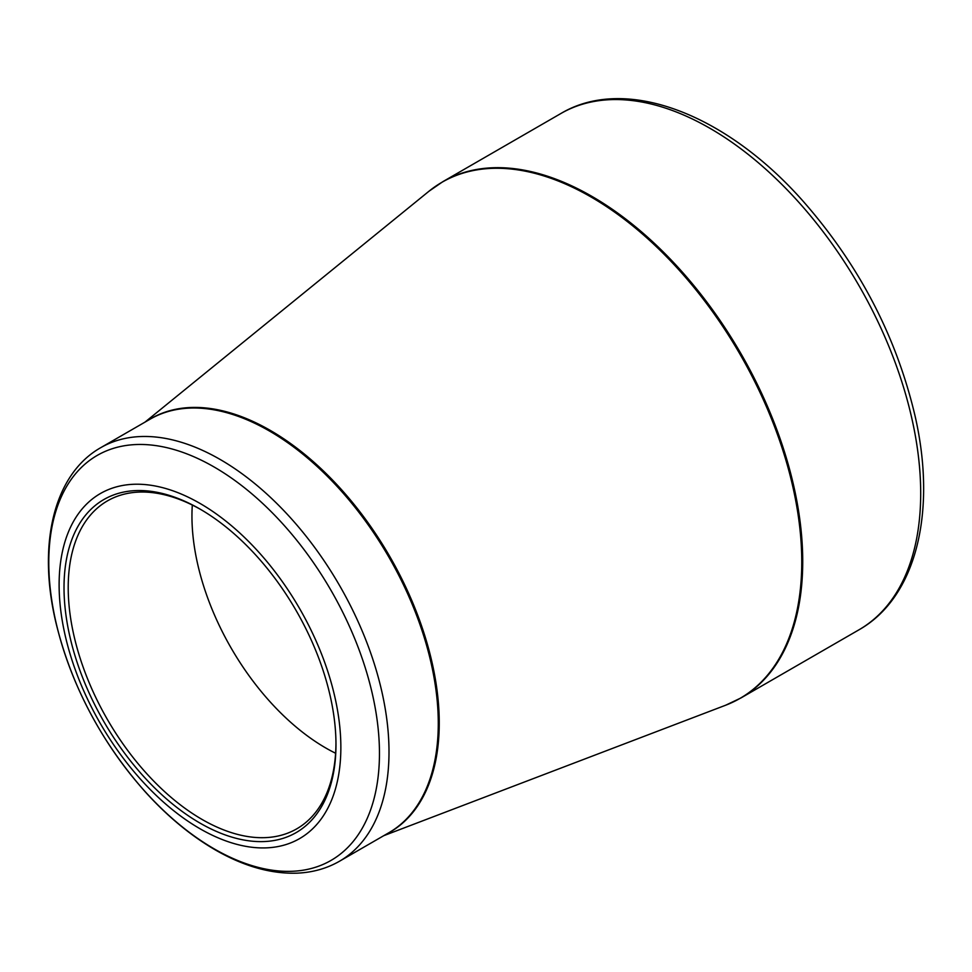 <?xml version="1.0" encoding="UTF-8"?>
<svg xmlns="http://www.w3.org/2000/svg" width="972" height="972" viewBox="0 0 972 972"><rect width="100%" height="100%" fill="white"/><g stroke="black" fill="none" stroke-linecap="round" stroke-linejoin="round"><path stroke-width="1.46" d="M199.989 503.411A199.224 115.024 60 0 1 321.987 817.841A199.224 115.024 60 0 1 77.991 676.974A199.224 115.024 60 0 1 199.989 503.411M199.989 823.09A192.298 111.027 60 0 1 64.018 587.574A192.298 111.027 60 0 1 199.989 509.061A192.298 111.027 60 0 1 335.972 744.576A192.298 111.027 60 0 1 199.989 823.09M201.046 509.68A189.333 109.314 -120 0 0 107.418 500.896A189.333 109.314 -120 0 0 78.404 652.613A189.333 109.314 -120 0 0 202.091 819.457A189.333 109.314 -120 0 0 296.752 828.837A189.333 109.314 -120 0 0 335.96 743.361M335.607 753.251A189.333 109.314 60 0 1 192.31 505.039M442.904 181.63A298.088 172.105 60 0 1 740.992 353.735A298.088 172.105 60 0 1 740.992 697.932L858.956 629.82A298.088 172.105 -120 0 0 858.969 285.622A298.088 172.105 -120 0 0 560.88 113.517L442.904 181.63L428.931 191.265A298.003 172.056 -120 0 1 591.037 196.988A298.003 172.056 -120 0 1 789.24 472.1A298.003 172.056 -120 0 1 725.659 705.222L740.992 697.932M147.817 420.487A238.845 137.903 60 0 1 270.35 430.438A238.845 137.903 60 0 1 427.23 643.78A238.845 137.903 60 0 1 386.589 834.049M100.796 447.642A238.772 137.854 60 0 1 220.17 459.477A238.772 137.854 60 0 1 376.152 669.878A238.772 137.854 60 0 1 339.556 861.204L388.836 832.749A238.772 137.854 -120 0 0 425.432 641.423A238.772 137.854 -120 0 0 269.451 431.021A238.772 137.854 -120 0 0 150.065 419.199L100.796 447.642C53.363 474.445 37.228 545.341 56.145 623.526C71.527 685.746 101.1 741.709 144.852 791.402C167.05 816.018 190.512 835.507 215.225 849.868C243.729 866.295 271.091 874.059 297.335 873.148C312.79 872.455 326.859 868.482 339.556 861.204M214.119 848.835A233.827 134.999 -120 0 0 379.457 753.373A233.827 134.999 -120 0 0 214.119 466.997A233.827 134.999 -120 0 0 48.782 562.46A233.827 134.999 -120 0 0 214.119 848.835M383.77 835.677L725.659 705.222M144.998 422.115L428.931 191.265M858.956 629.82C916.268 597.513 936.935 512.025 915.162 416.381C896.488 336.652 859.054 264.821 802.848 200.912C725.574 113.651 625.373 75.038 560.88 113.517"/></g></svg>
